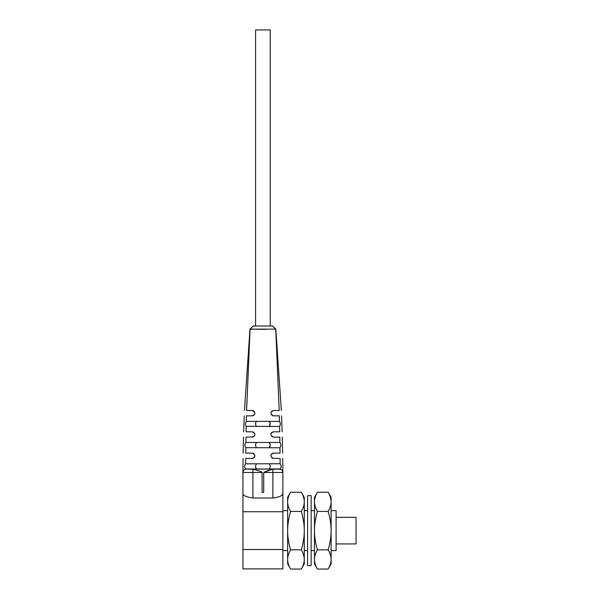 <?xml version="1.0" encoding="UTF-8"?>
<svg xmlns="http://www.w3.org/2000/svg" width="599" height="599" viewBox="0 0 599 599"><rect width="100%" height="100%" fill="white"/><g stroke="black" fill="none" stroke-linecap="round" stroke-linejoin="round"><path stroke-width="0.9" d="M336.099 517.319L356.061 517.319L356.061 543.937L336.099 543.937M331.112 550.593L336.099 550.593L336.099 510.67L331.112 510.67M274.125 469.152L280.175 469.204C281.815 469.661 282.713 470.747 282.863 472.476L272.882 472.476L272.882 497.979C279.112 497.237 282.436 495.807 282.863 493.688L282.863 472.297M282.443 470.859L282.863 472.454L282.863 568.893L242.939 568.893L242.939 511.733L282.863 511.733M282.511 470.979L281.785 470.02M272.882 469.212L268.285 470.402L263.702 472.476L272.882 472.476L272.882 469.212L277.052 469.144M272.882 497.979L252.92 497.979L252.92 472.476L262.1 472.476L262.1 492.371L263.702 492.371L263.702 472.476L272.028 469.346M279.591 463.753L280.13 463.836C281.493 465.61 281.508 467.332 280.16 468.995L245.635 468.995C244.295 467.25 244.31 465.528 245.672 463.836L246.211 463.753M245.635 468.995A4554.654 3943.823 90.1 0 0 245.635 469.144A4554.654 3943.809 90.1 0 0 245.635 469.204L246.376 469.144L245.627 469.204C243.905 469.728 243.007 470.814 242.939 472.476L242.947 472.244M248.742 469.144L252.92 469.212L252.92 472.476L242.939 472.476L242.939 511.733M262.1 472.476C262.504 472.034 259.442 470.949 252.92 469.212M280.13 463.836L279.726 463.753L280.13 463.836L280.085 458.43C283.559 458.43 283.559 458.43 280.085 458.43L273.548 458.43C270.067 456.58 270.067 454.806 273.548 453.106L272.485 453.323M282.473 470.904L282.818 471.937M271.437 469.466L271.961 469.354M256.559 463.753C255.271 465.58 255.271 467.355 256.559 469.077L254.193 469.077M271.617 469.077L269.243 469.077C270.531 467.25 270.531 465.475 269.243 463.753M279.636 469.077L280.16 468.995M280.167 468.995A4554.654 3943.823 -90.1 0 1 280.167 469.144A4554.654 3943.809 -90.1 0 1 280.167 469.204C281.815 469.661 282.713 470.747 282.863 472.476L282.848 472.147M282.818 471.907L282.391 470.769M242.947 472.207L242.939 493.688C242.827 495.5 246.152 496.93 252.92 497.979L252.875 497.979M282.863 549.523L242.939 549.523M244.137 469.908L243.239 471.091M282.451 494.572L281.762 495.231M279.381 447.782L245.837 447.67L245.77 453.106C242.333 453.106 242.333 453.106 245.77 453.106L252.254 453.106C255.736 454.955 255.736 456.73 252.254 458.43L245.717 458.43C242.236 458.43 242.236 458.43 245.717 458.43L245.672 463.836L279.726 463.753M242.977 471.937L243.404 470.769M246.818 469.077L269.243 469.077M279.291 442.459L279.898 442.586C281.148 444.346 281.171 446.038 279.965 447.67L280.033 453.106C283.469 453.106 283.469 453.106 280.033 453.106L273.548 453.106M271.669 453.877L271.115 454.693M270.98 455.06L270.883 455.772M271.669 457.651L272.485 458.205M252.254 458.43L253.317 458.205M254.133 457.651L254.687 456.835M254.815 456.483L254.912 455.772M254.133 453.877L253.317 453.323M245.837 447.67L246.279 447.782L245.837 447.67C244.632 445.97 244.654 444.271 245.904 442.586L246.376 442.459L245.904 442.586L245.994 437.135C242.73 437.135 242.73 437.135 245.994 437.135L253.325 436.911M279.898 442.586L279.808 437.135C283.065 437.135 283.065 437.135 279.808 437.135L273.548 437.135C270.067 435.293 270.067 433.519 273.548 431.812L272.485 432.036M270.149 445.117L269.258 447.782C270.531 445.956 270.531 444.181 269.243 442.459L270.149 444.885M255.683 446.18L255.653 445.356M279.426 442.459L246.511 442.459M256.559 442.459C255.271 444.286 255.271 446.06 256.559 447.782M279.067 426.488L246.204 426.301C245.238 424.639 245.268 422.999 246.309 421.374L279.486 421.374C280.534 423.089 280.572 424.728 279.598 426.301L279.067 426.488L279.598 426.301L279.711 431.812C282.9 431.812 282.9 431.812 279.711 431.812L273.548 431.812M252.254 437.135C255.736 435.436 255.736 433.661 252.254 431.812L246.092 431.812C242.902 431.812 242.902 431.812 246.092 431.812L246.204 426.301L246.736 426.488L246.204 426.301M271.676 432.575L271.115 433.391M270.98 433.758L270.883 434.477M271.669 436.357L272.478 436.911M254.133 436.357L254.695 435.533M254.822 435.181L254.912 434.477M254.126 432.575L253.317 432.036M279.606 426.293L279.935 425.874M280.197 425.095L280.295 424.279M280.25 423.231L280.077 422.392M279.486 421.374L279.351 415.841C282.271 415.841 282.271 415.841 279.351 415.841L273.548 415.841C270.052 414.066 270.052 412.292 273.548 410.517L272.463 410.749M270.149 423.822L269.258 426.488C270.531 424.661 270.531 422.887 269.243 421.164L270.149 423.59M255.683 424.886L255.653 424.062M253.542 410.847L252.254 410.517C255.736 412.367 255.736 414.141 252.254 415.841L246.444 415.841C243.531 415.841 243.531 415.841 246.444 415.841L246.309 421.374M256.559 421.164C255.271 422.991 255.271 424.766 256.559 426.488M252.254 410.517L246.586 410.517L250.075 329.136L253.392 326.006L272.41 326.006L253.392 326.006L250.075 329.136L275.727 329.136L272.41 326.006L275.727 329.136L279.216 410.517C282.024 410.517 282.024 410.517 279.216 410.517C282.024 410.517 282.024 410.517 279.216 410.517L273.548 410.517M272.26 410.847L271.587 411.378M270.995 412.411L270.883 413.22M271.175 414.381L271.617 415.017M272.485 415.624L273.548 415.841M253.317 415.624L254.178 415.017M254.83 413.849L254.912 413.22M254.612 411.947L254.216 411.378M250.682 329.195L251.894 329.24M253.137 329.263L254.35 329.285M257.241 329.315L266.338 329.323M260.715 326.006L261.643 326.006M264.174 326.006L265.08 326.006M255.578 326.006L255.578 29.95L270.224 29.95L270.224 326.006L270.224 29.95M246.586 410.517C243.778 410.517 243.778 410.517 246.586 410.517L246.818 402.378M270.119 465.356L270.149 466.179M262.901 469.077L246.96 469.077M255.683 467.475L255.653 466.651M314.475 559.444C314.49 556.366 315.478 553.162 317.448 549.837C315.463 543.106 314.475 536.704 314.475 530.632C314.49 524.469 315.478 518.068 317.448 511.419C315.463 508.057 314.475 504.852 314.475 501.812C314.49 498.735 315.478 495.53 317.448 492.213L314.475 497.357L314.475 563.906L317.448 569.05C315.471 565.688 314.475 562.491 314.475 559.444L314.475 559.451M317.448 492.213L328.14 492.213C330.116 495.575 331.105 498.772 331.112 501.812L331.112 563.906L328.14 569.05L317.448 569.05M330.992 499.955L330.626 498.069M328.14 492.213L331.112 497.357L331.112 501.812C331.09 504.897 330.101 508.102 328.14 511.419L317.448 511.419M314.595 561.308L314.954 563.195M328.14 511.419C330.116 518.157 331.105 524.559 331.112 530.632C331.09 536.794 330.101 543.196 328.14 549.837C330.116 553.206 331.105 556.411 331.112 559.444C331.09 562.528 330.101 565.726 328.14 569.05M328.14 549.837L317.448 549.837M307.594 530.632L307.594 565.621L311.143 565.621L311.143 495.643L307.594 495.643L307.594 530.632M287.632 559.444C287.647 556.366 288.636 553.162 290.605 549.837C288.628 543.106 287.64 536.704 287.632 530.632C287.647 524.469 288.636 518.068 290.605 511.419C288.628 508.057 287.64 504.852 287.632 501.812C287.647 498.735 288.636 495.53 290.605 492.213L287.632 497.357L287.632 563.906L290.605 569.05C288.628 565.688 287.64 562.491 287.632 559.444L287.632 559.451M290.605 492.213L301.297 492.213C303.274 495.575 304.262 498.772 304.27 501.812L304.27 563.906L301.297 569.05L290.605 569.05M304.15 499.955L303.783 498.069M301.297 492.213L304.27 497.357L304.27 501.812C304.255 504.897 303.259 508.102 301.297 511.419L290.605 511.419M287.752 561.308L288.112 563.195M301.297 511.419C303.274 518.157 304.262 524.559 304.27 530.632C304.255 536.794 303.259 543.196 301.297 549.837C303.274 553.206 304.262 556.411 304.27 559.444C304.255 562.528 303.259 565.726 301.297 569.05M301.297 549.837L290.605 549.837M314.475 510.67L311.143 510.67M307.594 510.67L304.27 510.67M287.632 510.67L282.863 510.67M314.475 550.593L311.143 550.593M307.594 550.593L304.27 550.593M287.632 550.593L282.863 550.593M282.721 458.43L282.863 472.454M243.082 458.43L242.939 472.454M282.279 437.135L282.638 453.106M243.523 437.135L243.164 453.106M281.567 415.841L282.129 431.812M244.235 415.841L243.673 431.812M272.508 326.006L275.825 329.031L281.343 410.517M253.287 326.006L249.978 329.031L244.459 410.517"/></g></svg>
